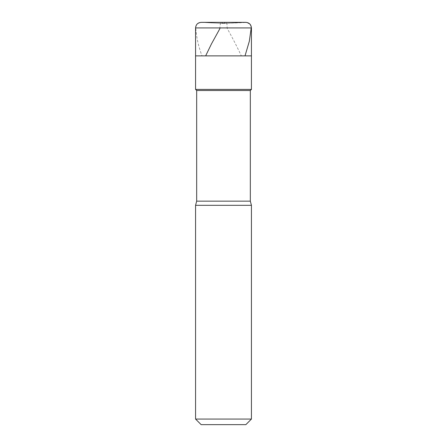 <?xml version="1.0" encoding="UTF-8"?>
<svg xmlns="http://www.w3.org/2000/svg" width="447" height="447" viewBox="0 0 447 447"><rect width="100%" height="100%" fill="white"/><g stroke="black" fill="none" stroke-linecap="round" stroke-linejoin="round"><path stroke-width="0.34" stroke-dasharray="2.23 1.68" d="M251.438 55.875L195.562 55.875L251.438 55.875M201.429 22.356L223.5 23.512L245.571 22.356L201.429 22.356L245.571 22.356L223.5 23.512L201.429 22.356L245.571 22.356L201.139 22.35M195.562 27.926L251.438 27.926L195.562 27.926M245.861 22.35L245.571 22.356M245.85 424.65L201.15 424.65L245.85 424.65M195.562 89.4L251.438 89.4L195.562 89.4M196.68 90.517L250.32 90.517L196.68 90.517M196.68 201.15L250.32 201.15L196.68 201.15M195.562 205.318L251.438 205.318L195.562 205.318M195.562 419.062L251.438 419.062L195.562 419.062M223.17 23.495L225.417 22.691C226.076 21.998 227.182 21.596 227.149 28.306C232.267 37.453 236.955 46.555 241.229 55.618M223.55 23.495L246.761 22.456L249.722 24.127L250.817 25.887L251.197 27.926M223.83 23.495L220.488 22.456L219.851 27.926M223.45 23.495L207.855 22.691C203.245 21.998 195.579 21.596 195.803 28.306C196.473 37.453 198.507 46.555 201.91 55.618"/><path stroke-width="0.67" d="M245.571 22.356C249.108 22.546 251.063 24.401 251.438 27.926C251.063 24.401 249.108 22.546 245.571 22.356L201.429 22.356C197.892 22.546 195.937 24.401 195.562 27.926C195.937 24.401 197.892 22.546 201.429 22.356M251.438 27.926L195.562 27.926L251.438 27.926L251.438 55.875L195.562 55.875L195.562 27.926L195.562 55.875L251.438 55.875L251.438 27.926M251.438 55.875L195.562 55.875L251.438 55.875L251.438 89.4L195.562 89.4L195.562 55.875L195.562 89.4L251.438 89.4L250.32 90.517L196.68 90.517L195.562 89.4L196.68 90.517L250.32 90.517L250.32 201.15L196.68 201.15L196.68 90.517L196.68 201.15L250.32 201.15L251.438 205.318L195.562 205.318L196.68 201.15L195.562 205.318L251.438 205.318L251.438 419.062L195.562 419.062L195.562 205.318L195.562 419.062L251.438 419.062L245.85 424.65L201.15 424.65L195.562 419.062L201.15 424.65L245.85 424.65L251.438 419.062L251.438 205.318L250.32 201.15L250.32 90.517L251.438 89.4L251.438 55.875M251.197 27.926L249.342 41.219L245.09 55.618M219.851 27.926L219.851 28.692L211.42 43.985L205.771 55.618M245.861 22.35L201.139 22.35"/></g></svg>

